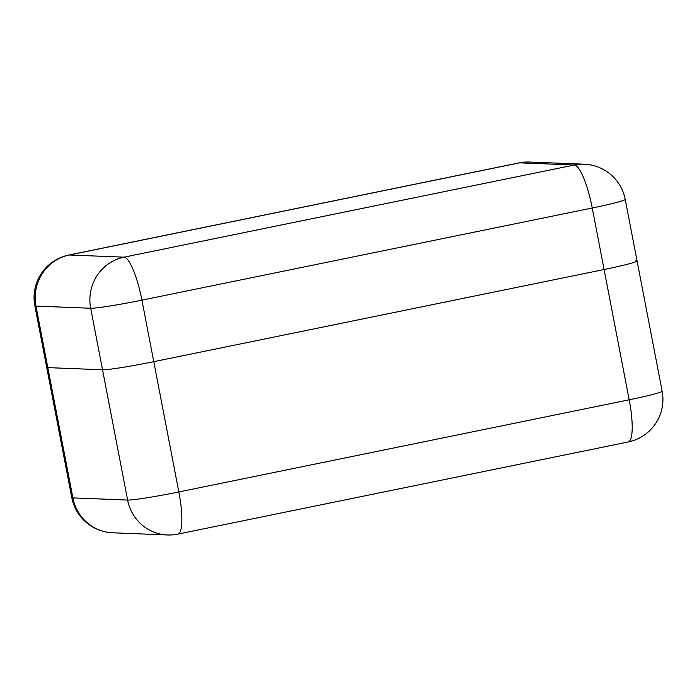 <?xml version="1.0" encoding="UTF-8"?>
<svg xmlns="http://www.w3.org/2000/svg" width="697" height="697" viewBox="0 0 697 697"><rect width="100%" height="100%" fill="white"/><g stroke="black" fill="none" stroke-linecap="round" stroke-linejoin="round"><path stroke-width="1.05" d="M112.722 532.796A43.441 42.343 -87.7 0 1 72.897 497.893A43.441 2.265 -10.9 0 1 71.782 497.606A43.441 43.441 0 0 0 112.722 532.796L167.437 534.965A43.441 42.343 92.3 0 1 127.621 500.063L90.68 308.257L35.965 306.088L72.897 497.893L127.621 500.063A43.441 2.265 -10.9 0 0 178.85 491.951A43.441 9.427 78.4 0 1 177.866 534.12L628.206 441.968A43.441 9.427 78.4 0 0 629.182 399.79L592.25 207.994L141.918 300.146L178.85 491.951L629.182 399.79A43.441 2.265 -10.9 0 0 662.15 391.2L637.067 260.922A43.441 2.265 169.1 0 1 604.099 269.521L153.758 361.673A43.441 2.265 169.1 0 1 102.529 369.785L47.814 367.615A43.441 2.265 169.1 0 1 46.699 367.328A43.441 2.265 -10.9 0 0 47.814 367.615L102.529 369.785A43.441 2.265 -10.9 0 0 153.758 361.673L604.099 269.521A43.441 2.265 -10.9 0 0 637.067 260.922A43.441 2.265 -10.9 0 0 635.952 260.634M141.918 300.146A43.441 2.265 169.1 0 1 90.68 308.257A43.441 42.343 -87.7 0 1 124.022 257.167L574.354 165.006L519.64 162.837L69.299 254.997L124.022 257.167A43.441 9.427 -101.6 0 1 141.918 300.146M637.067 260.922L625.218 199.394A43.441 2.265 169.1 0 1 592.25 207.994A43.441 9.427 78.4 0 0 574.354 165.006A43.441 42.343 -87.7 0 1 584.278 164.204L529.563 162.035A43.441 43.441 0 0 0 519.134 162.88L68.794 255.032A43.441 9.427 78.4 0 1 69.299 254.997A43.441 42.343 -87.7 0 0 35.965 306.088A43.441 2.265 169.1 0 1 34.85 305.8L71.782 497.606M519.134 162.88A43.441 9.427 -101.6 0 1 519.64 162.837A43.441 42.343 -87.7 0 1 529.563 162.035M167.437 534.965A43.441 43.441 0 0 0 177.866 534.12M628.206 441.968A43.441 43.441 0 0 0 662.15 391.2M625.218 199.394A43.441 43.441 0 0 0 584.278 164.204M68.794 255.032A43.441 43.441 0 0 0 34.85 305.8"/></g></svg>
